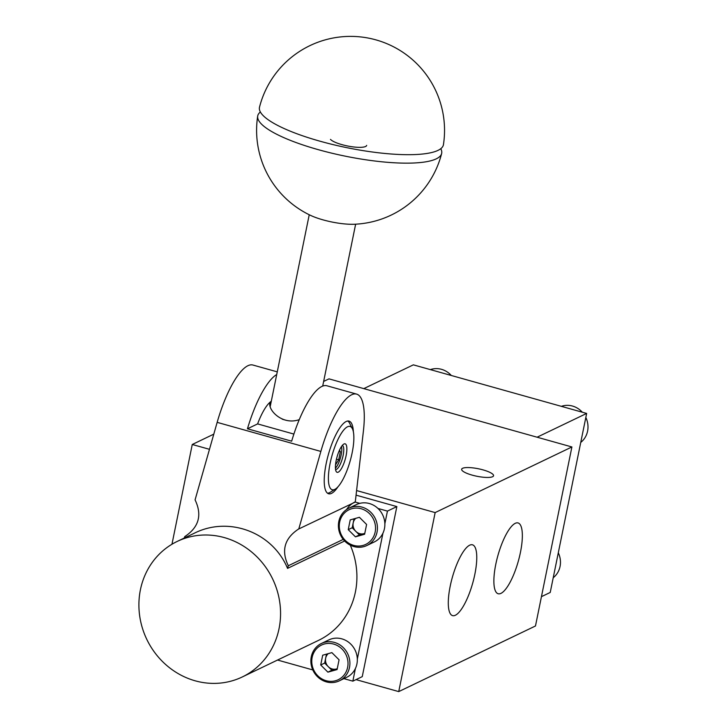 <?xml version="1.0" encoding="UTF-8"?>
<svg xmlns="http://www.w3.org/2000/svg" width="728" height="728" viewBox="0 0 728 728"><rect width="100%" height="100%" fill="white"/><g stroke="black" fill="none" stroke-linecap="round" stroke-linejoin="round"><path stroke-width="1.09" d="M495.795 564.255A36.773 10.583 105.7 0 0 498.089 593.73A36.773 10.583 105.7 0 0 518.3 561.206A36.773 10.583 105.7 0 0 517.945 522.913A36.773 10.583 105.7 0 0 495.795 564.255M450.213 586.131A36.773 10.583 105.7 0 0 452.507 615.606A36.773 10.583 105.7 0 0 472.718 583.073A36.773 10.583 105.7 0 0 472.363 544.781A36.773 10.583 105.7 0 0 450.213 586.131M472.154 475.12A16.28 3.822 11.5 0 0 493.548 475.748A16.28 3.822 11.5 0 0 478.36 468.759A16.28 3.822 11.5 0 0 461.652 469.26A16.28 3.822 11.5 0 0 472.154 475.12M356.019 679.624L398.735 691.6L535.48 625.98L571.899 446.965L329.001 378.869L323.642 381.436M398.735 691.6L435.153 512.585L571.899 446.965M209.473 449.312L192.256 444.49L213.786 434.152M192.256 444.49L171.963 544.244M435.153 512.585L356.593 490.554M413.349 364.846L363.8 388.625L537.1 437.209L586.65 413.431L413.349 364.846M586.65 413.431L550.231 592.446L541.441 596.669M451.315 375.493A20.721 19.237 -115.6 0 0 430.366 369.615M580.753 442.406A20.721 19.237 -115.6 0 0 587.587 431.14A20.721 19.237 -115.6 0 0 585.831 417.463M582.318 412.221A20.721 19.237 -115.6 0 0 561.37 406.342M553.225 577.723A20.721 19.237 -115.6 0 0 560.06 566.457A20.721 19.237 -115.6 0 0 558.294 552.789M298.789 528.947L320.857 451.433A65.775 18.928 105.7 0 1 356.593 394.103A65.775 18.928 105.7 0 1 363.409 431.012L355.273 502.056L298.589 529.038C284.484 538.338 281.054 550.577 288.306 565.747L343.234 539.393M354.927 502.002A23.678 21.986 -115.6 0 0 346.564 509.536M140.413 589.762A75.175 69.797 -115.6 0 0 166.839 665.547A75.175 69.797 -115.6 0 0 242.251 676.976A75.175 69.797 -115.6 0 0 272.663 579.006A75.175 69.797 -115.6 0 0 177.213 541.423A75.175 69.797 -115.6 0 0 140.413 589.762M350.286 545.154A75.175 69.797 64.4 0 1 318.609 640.331L242.251 676.976M344.644 540.995L287.551 568.395C272.609 532.259 228.874 515.788 194.258 533.242L177.213 541.423M353.38 431.931A37.738 10.856 105.7 0 0 349.021 421.103A37.738 10.856 105.7 0 0 326.199 463.499A37.738 10.856 105.7 0 0 328.647 493.775A37.738 10.856 105.7 0 0 338.001 486.786M271.289 401.264A37.738 10.856 105.7 0 0 257.612 423.905L293.885 434.07M277.268 371.862L252.88 365.028A65.775 18.928 105.7 0 0 217.153 422.358L195.077 499.872C202.32 515.042 198.899 527.281 184.785 536.582L184.202 538.074M288.306 565.747L287.551 568.395M384.857 523.787L387.442 511.101L396.851 506.588L362.253 676.64L352.843 681.153L343.898 678.642M396.851 506.588L356.065 495.149M277.541 660.041L312.785 669.924M382.955 533.151L357.33 659.104M355.419 668.468L352.843 681.153M387.442 511.101L377.95 508.444M359.805 503.357L355.237 502.074M276.731 374.52A65.775 18.928 105.7 0 0 247.456 428.783L291.664 441.177A65.775 18.928 -74.3 0 1 326.845 385.758L356.593 394.103M247.456 428.783L257.612 423.905M335.553 469.424A12.431 3.576 105.7 0 0 335.599 469.442A12.431 3.576 105.7 0 0 342.397 458.44A12.431 3.576 105.7 0 0 342.306 445.5A12.431 3.576 105.7 0 0 342.269 445.49M343.998 443.989A14.797 4.259 -74.3 0 1 345.118 459.641A14.797 4.259 -74.3 0 1 336.09 471.325A14.797 4.259 -74.3 0 1 337.037 456.929A14.797 4.259 -74.3 0 1 343.716 444.144A14.797 4.259 -74.3 0 1 343.998 443.989M299.244 419.647C282.419 425.598 267.795 410.028 269.952 402.866L270.215 402.065M334.762 489.407A32.887 9.464 105.7 0 0 335.408 489.052A32.887 9.464 105.7 0 0 350.25 460.642A32.887 9.464 105.7 0 0 352.343 428.646A32.887 9.464 105.7 0 0 332.277 454.618A32.887 9.464 105.7 0 0 334.762 489.407M335.408 489.052L330.257 492.265A37.583 10.82 -74.3 0 1 329.52 492.674A37.583 10.82 -74.3 0 1 327.491 493.175M347.72 421.012A37.583 10.82 -74.3 0 1 349.613 423.223L352.343 428.646M366.685 145.382A18.791 4.413 -168.5 0 1 350.277 146.483A18.791 4.413 -168.5 0 1 330.485 139.394M286.086 420.274A23.678 5.56 -168.5 0 1 282.264 419.192M440.768 148.703A93.867 22.031 -168.5 0 1 441.632 153.535A93.867 22.031 -168.5 0 1 346.674 156.447A93.867 22.031 -168.5 0 1 257.63 116.771A93.867 22.031 -168.5 0 1 257.685 116.116A93.867 22.031 -168.5 0 1 260.369 112.003M259.35 108.317A93.867 22.031 -168.5 0 1 259.505 107.171A93.967 93.967 0 0 1 369.305 38.275A93.967 93.967 0 0 1 443.452 144.599A93.867 22.031 -168.5 0 1 349.449 148.194A93.867 22.031 -168.5 0 1 259.35 108.317M441.632 153.526A93.967 93.967 0 0 1 353.981 224.26A30.767 7.225 -168.5 0 1 310.729 215.461A93.967 93.967 0 0 1 257.685 116.116M347.629 667.358A19.237 17.863 -115.6 0 0 324.251 644.034A19.237 17.863 -115.6 0 0 317.79 675.775A19.237 17.863 -115.6 0 0 347.629 667.358M349.486 667.503A20.721 19.237 64.4 0 1 339.348 680.826A20.721 19.237 64.4 0 1 318.564 677.677A20.721 19.237 64.4 0 1 311.284 656.793A20.721 19.237 64.4 0 1 321.421 643.47A20.721 19.237 64.4 0 1 342.206 646.619A20.721 19.237 64.4 0 1 349.486 667.503M337.264 668.677A8.882 8.245 64.4 0 1 336.454 668.959A8.882 8.245 64.4 0 1 328.264 666.666A8.882 8.245 64.4 0 1 325.662 658.194A8.882 8.245 64.4 0 1 328.255 653.644M339.348 680.826L346.783 677.258A20.721 19.237 -115.6 0 0 355.155 650.259A20.721 19.237 -115.6 0 0 328.856 639.903L321.421 643.47M331.877 652.625L322.695 655.209L320.711 664.973L327.9 672.153L337.082 669.569L339.066 659.805L331.877 652.625M326.49 654.144L324.67 663.072L331.868 670.251L327.9 672.153M324.67 663.072L320.711 664.973M331.868 670.251L337.255 668.732M375.157 532.041A19.237 17.863 -115.6 0 0 351.779 508.708A19.237 17.863 -115.6 0 0 345.318 540.449A19.237 17.863 -115.6 0 0 375.157 532.041M377.022 532.186A20.721 19.237 64.4 0 1 366.876 545.509A20.721 19.237 64.4 0 1 346.091 542.36A20.721 19.237 64.4 0 1 338.811 521.476A20.721 19.237 64.4 0 1 348.949 508.153A20.721 19.237 64.4 0 1 369.733 511.302A20.721 19.237 64.4 0 1 377.022 532.186M364.792 533.36A8.882 8.245 64.4 0 1 363.991 533.642A8.882 8.245 64.4 0 1 355.801 531.34A8.882 8.245 64.4 0 1 353.198 522.868A8.882 8.245 64.4 0 1 355.792 518.318M366.876 545.509L374.31 541.941A20.721 19.237 -115.6 0 0 382.691 514.942A20.721 19.237 -115.6 0 0 356.383 504.586L348.949 508.153M359.404 517.299L350.223 519.892L348.239 529.656L355.437 536.836L364.61 534.243L366.603 524.479L359.404 517.299M354.017 518.818L352.206 527.755L359.395 534.934L355.437 536.836M352.206 527.755L348.239 529.656M359.395 534.934L364.783 533.415M335.426 468.077A12.249 3.522 105.7 0 0 340.44 457.885A12.249 3.522 105.7 0 0 341.459 446.583M335.526 464.855L338.693 459.814L340.349 451.679L339.485 450.168M338.984 451.296L340.349 451.679M336.454 459.186L338.693 459.814M320.857 451.433L217.153 422.358M309.236 214.742L270.243 406.388M355.637 224.188L322.704 386.067"/></g></svg>
